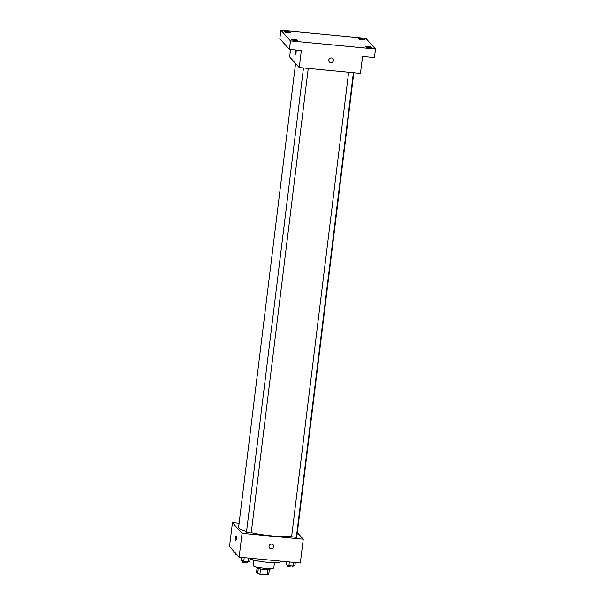 <?xml version="1.0" encoding="UTF-8"?>
<svg xmlns="http://www.w3.org/2000/svg" width="605" height="605" viewBox="0 0 605 605"><rect width="100%" height="100%" fill="white"/><g stroke="black" fill="none" stroke-linecap="round" stroke-linejoin="round"><path stroke-width="0.91" d="M267.697 569.698L267.077 574.75A6.708 1.028 7 0 0 268.718 574.599L269.331 569.577M267.077 574.75L259.923 574.069A6.708 1.028 7 0 1 257.67 573.54L256.543 572.292L257.065 568.072M260.543 569.002L259.923 574.069M258.29 568.488L257.67 573.54M270.201 568.67L270.14 569.192A6.935 1.066 -173 0 1 264.325 569.532A6.935 1.066 -173 0 1 256.376 567.498L256.437 566.983M274.436 562.627L273.785 567.913A10.398 1.596 -173 0 1 265.066 568.42A10.398 1.596 -173 0 1 253.147 565.38L253.79 560.094M280.735 561.13L280.697 561.425A16.464 2.526 -173 0 1 266.888 562.234A16.464 2.526 -173 0 1 250.069 558.944M297.327 532.627L303.249 539.199L300.322 562.998L239.126 557.16L229.529 546.489L232.449 522.69L239.096 523.325M303.249 539.199L242.053 533.36L239.126 557.16M269.059 546.255A2.382 2.322 -42 0 1 273.173 544.886A2.382 2.322 -42 0 1 272.946 548.206A2.382 2.322 -42 0 1 269.059 546.255M295.565 63.465L238.604 527.356A29.463 4.515 7 0 0 238.952 528.188A29.463 4.515 7 0 0 246.553 531.515M251.226 532.695A29.463 4.515 7 0 0 291.625 536.446M296.594 535.228A29.463 4.515 7 0 0 297.093 534.533L353.796 72.766M242.053 533.36L232.449 522.69M348.624 72.267L291.587 536.748L296.337 537.331L353.388 72.729M303.476 67.964L246.439 532.438L251.188 533.02L308.24 68.418M236.283 535.886A2.382 0.408 95.5 0 1 236.389 538.45A2.382 0.408 95.5 0 1 235.776 540.598A2.382 0.408 95.5 0 1 235.595 538.185A2.382 0.408 95.5 0 1 236.222 535.848A2.382 0.408 95.5 0 1 236.283 535.886M273.165 544.886L273.173 544.886A2.382 2.322 -42 0 1 272.946 548.206A2.382 2.322 -42 0 1 269.626 548.077L269.626 548.077M375.471 49.035L290.476 40.921L280.879 30.25L365.874 38.365L375.471 49.035L374.427 57.535L362.531 56.401L360.444 73.402L299.248 67.556L289.644 56.885L290.551 49.527M290.476 40.921L289.432 49.421L279.835 38.75L280.879 30.25M299.248 67.556L301.335 50.555L289.432 49.421M328.757 60.054A2.382 2.322 -42 0 1 332.863 58.685A2.382 2.322 -42 0 1 332.644 62.005A2.382 2.322 -42 0 1 328.757 60.054M296.11 50.056A2.382 0.408 95.5 0 1 296.019 52.741A2.382 0.408 95.5 0 1 295.474 54.397A2.382 0.408 95.5 0 1 295.24 52.665A2.382 0.408 95.5 0 1 295.663 50.018M332.863 58.685L332.863 58.685A2.382 2.322 -42 0 1 332.644 62.005A2.382 2.322 -42 0 1 329.324 61.869L329.324 61.869M362.07 39.756A3.04 0.469 -173 0 1 358.591 38.864A3.04 0.469 -173 0 1 361.14 38.712A3.04 0.469 -173 0 1 364.618 39.605A3.04 0.469 -173 0 1 362.07 39.756M288.131 32.693A3.04 0.469 -173 0 1 284.645 31.808A3.04 0.469 -173 0 1 287.193 31.657A3.04 0.469 -173 0 1 290.672 32.549A3.04 0.469 -173 0 1 288.131 32.693M295.21 40.573A3.04 0.469 -173 0 1 291.731 39.68A3.04 0.469 -173 0 1 294.28 39.529A3.04 0.469 -173 0 1 297.758 40.422A3.04 0.469 -173 0 1 295.21 40.573M369.156 47.629A3.04 0.469 -173 0 1 365.67 46.736A3.04 0.469 -173 0 1 368.218 46.585A3.04 0.469 -173 0 1 371.704 47.477A3.04 0.469 -173 0 1 369.156 47.629M235.33 552.94L233.87 552.478L233.999 551.457M235.814 553.469L235.738 554.377L237.009 554.808M250.152 558.211L249.789 561.198L248.179 561.652L243.762 561.236L240.956 560.359L241.319 557.371M248.625 558.067L248.179 561.652M244.208 557.644L243.762 561.236M242.938 560.979L242.817 562.257L247.536 562.771L247.679 561.606M295.3 562.521L294.938 565.509L293.327 565.962L288.91 565.546L286.104 564.662L286.467 561.682M293.773 562.378L293.327 565.962M289.356 561.954L288.91 565.546M288.086 565.282L287.965 566.56L292.684 567.082L292.828 565.917"/></g></svg>
